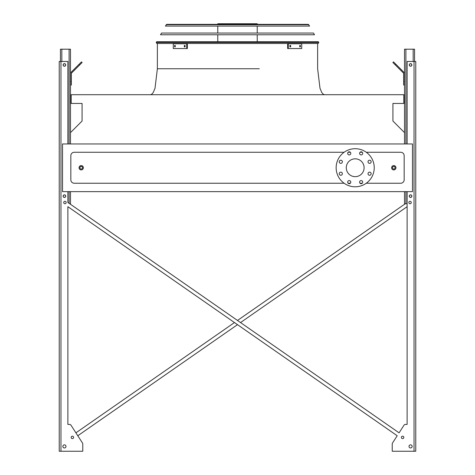 <?xml version="1.0" encoding="UTF-8"?>
<svg xmlns="http://www.w3.org/2000/svg" width="475" height="475" viewBox="0 0 475 475"><rect width="100%" height="100%" fill="white"/><g stroke="black" fill="none" stroke-linecap="round" stroke-linejoin="round"><path stroke-width="0.71" d="M366.261 183.243L400.71 183.243A3.462 3.462 0 0 0 404.172 179.782L404.172 155.723A3.462 3.462 0 0 0 400.71 152.261L366.261 152.261M362.259 152.261L360.05 152.261M350.336 152.261L348.128 152.261M344.126 152.261L74.29 152.261A3.462 3.462 0 0 0 70.828 155.723L70.828 179.782A3.462 3.462 0 0 0 74.29 183.243L344.126 183.243M348.128 183.243L350.336 183.243M360.05 183.243L362.259 183.243M62.522 191.633L412.478 191.633L412.478 143.955L62.522 143.955L62.522 191.633M404.522 132.638L392.926 121.042L392.926 103.449L403.827 103.449L403.827 94.709L71.173 94.709L71.173 103.449L82.074 103.449L82.074 121.042L70.478 132.638M355.193 158.834A8.912 8.912 0 0 1 362.912 172.205A8.912 8.912 0 0 1 347.474 172.205A8.912 8.912 0 0 1 355.193 158.834M342.356 161.791A1.556 1.556 0 0 0 340.023 160.437A1.556 1.556 0 0 0 340.023 163.139A1.556 1.556 0 0 0 342.356 161.791M342.356 173.713A1.556 1.556 0 0 0 340.023 172.36A1.556 1.556 0 0 0 340.023 175.061A1.556 1.556 0 0 0 342.356 173.713M350.787 182.139A1.556 1.556 0 0 0 348.454 180.791A1.556 1.556 0 0 0 348.454 183.493A1.556 1.556 0 0 0 350.787 182.139M362.71 182.139A1.556 1.556 0 0 0 360.377 180.791A1.556 1.556 0 0 0 360.377 183.493A1.556 1.556 0 0 0 362.71 182.139M371.141 173.713A1.556 1.556 0 0 0 368.802 172.36A1.556 1.556 0 0 0 368.802 175.061A1.556 1.556 0 0 0 371.141 173.713M371.141 161.791A1.556 1.556 0 0 0 368.802 160.437A1.556 1.556 0 0 0 368.802 163.139A1.556 1.556 0 0 0 371.141 161.791M362.71 153.36A1.556 1.556 0 0 0 360.377 152.012A1.556 1.556 0 0 0 360.377 154.708A1.556 1.556 0 0 0 362.71 153.36M350.787 153.36A1.556 1.556 0 0 0 348.454 152.012A1.556 1.556 0 0 0 348.454 154.708A1.556 1.556 0 0 0 350.787 153.36M355.193 148.711A19.036 19.036 0 0 1 371.682 177.27A19.036 19.036 0 0 1 338.705 177.27A19.036 19.036 0 0 1 355.193 148.711M83.374 167.752A2.161 2.161 0 0 1 80.133 169.623A2.161 2.161 0 0 1 80.133 165.876A2.161 2.161 0 0 1 83.374 167.752A2.161 2.161 0 0 1 80.133 169.623A2.161 2.161 0 0 1 80.133 165.876A2.161 2.161 0 0 1 83.374 167.752M395.954 167.752A2.161 2.161 0 0 1 392.706 169.623A2.161 2.161 0 0 1 392.706 165.876A2.161 2.161 0 0 1 395.954 167.752A2.161 2.161 0 0 1 392.706 169.623A2.161 2.161 0 0 1 392.706 165.876A2.161 2.161 0 0 1 395.954 167.752M237.5 320.453L405.282 203.751L237.5 320.453L69.718 203.751L70.478 203.751L70.478 191.633M70.478 143.955L70.478 49.192L60.444 49.192L60.444 61.483M63.211 64.944A1.211 1.211 0 0 0 65.028 65.989A1.211 1.211 0 0 0 65.028 63.893A1.211 1.211 0 0 0 63.211 64.944M63.211 196.133A1.211 1.211 0 0 0 65.028 197.184A1.211 1.211 0 0 0 65.028 195.083A1.211 1.211 0 0 0 63.211 196.133M70.478 81.558L71.345 81.558L71.345 85.019L70.478 85.019M71.345 81.558L71.345 73.619A0.867 0.867 0 0 1 71.6 73.007L79.657 64.95L79.046 64.339L70.989 72.396A1.728 1.728 0 0 0 70.478 73.619M79.046 64.339L81.498 61.887L82.11 62.504L79.657 64.95M407.117 203.751L404.522 203.751L404.522 191.633M404.522 143.955L404.522 49.192L414.556 49.192L414.556 61.483M411.789 196.133A1.211 1.211 0 0 0 409.973 195.083A1.211 1.211 0 0 0 409.973 197.184A1.211 1.211 0 0 0 411.789 196.133M411.789 64.944A1.211 1.211 0 0 0 409.973 63.893A1.211 1.211 0 0 0 409.973 65.989A1.211 1.211 0 0 0 411.789 64.944M404.522 85.019L403.655 85.019L403.655 81.558L404.522 81.558M404.522 73.619A1.728 1.728 0 0 0 404.011 72.396L395.954 64.339L395.343 64.95L403.4 73.007A0.867 0.867 0 0 1 403.655 73.619L403.655 81.558M395.343 64.95L392.89 62.504L393.502 61.887L395.954 64.339M403.4 73.007A0.867 0.867 0 0 1 403.655 73.619M71.345 73.619A0.867 0.867 0 0 1 71.6 73.007M75.501 67.883L70.989 72.396M407.117 424.424L405.46 424.424L407.117 424.424L405.46 424.424L407.117 424.424L407.117 206.69L240.534 322.561L407.117 206.69L407.117 424.424L407.117 191.633M82.769 450.383L82.769 443.971A1.728 1.728 0 0 0 82.49 443.032L77.793 435.753L237.5 324.668L77.793 435.753L82.49 443.032L70.995 425.214L75.917 432.838L234.466 322.561L75.917 432.838L70.995 425.214A1.728 1.728 0 0 0 69.54 424.424L67.883 424.424L69.54 424.424L67.883 424.424L67.883 206.69L397.207 435.753L392.51 443.032A1.728 1.728 0 0 0 392.231 443.971L392.231 451.25L415.767 451.25L415.767 61.483L407.117 61.483L407.117 143.955M405.46 424.424A1.728 1.728 0 0 0 404.005 425.214L399.083 432.838L404.005 425.214L399.083 432.838L67.883 202.475L67.883 191.633M392.231 450.383L392.231 443.971L392.231 450.383M67.883 143.955L67.883 61.483L59.233 61.483L59.233 451.25L82.769 451.25L82.769 443.971M69.54 424.424L67.883 424.424L67.883 206.69L234.466 322.561M411.267 202.54A1.211 1.211 0 0 0 409.45 201.489A1.211 1.211 0 0 0 409.45 203.585A1.211 1.211 0 0 0 411.267 202.54M412.134 446.405A1.556 1.556 0 0 0 409.8 445.057A1.556 1.556 0 0 0 409.8 447.753A1.556 1.556 0 0 0 412.134 446.405M411.872 64.944A1.3 1.3 0 0 0 409.925 63.816A1.3 1.3 0 0 0 409.925 66.067A1.3 1.3 0 0 0 411.872 64.944M411.872 196.133A1.3 1.3 0 0 0 409.925 195.011A1.3 1.3 0 0 0 409.925 197.262A1.3 1.3 0 0 0 411.872 196.133M403.827 437.404A1.211 1.211 0 0 0 402.01 436.353A1.211 1.211 0 0 0 402.01 438.455A1.211 1.211 0 0 0 403.827 437.404M66.156 202.54A1.211 1.211 0 0 0 64.339 201.489A1.211 1.211 0 0 0 64.339 203.585A1.211 1.211 0 0 0 66.156 202.54M62.866 446.405A1.556 1.556 0 0 0 65.2 447.753A1.556 1.556 0 0 0 65.2 445.057A1.556 1.556 0 0 0 62.866 446.405M71.173 437.404A1.211 1.211 0 0 0 72.99 438.455A1.211 1.211 0 0 0 72.99 436.353A1.211 1.211 0 0 0 71.173 437.404M63.127 64.944A1.3 1.3 0 0 0 65.075 66.067A1.3 1.3 0 0 0 65.075 63.816A1.3 1.3 0 0 0 63.127 64.944M63.127 196.133A1.3 1.3 0 0 0 65.075 197.262A1.3 1.3 0 0 0 65.075 195.011A1.3 1.3 0 0 0 63.127 196.133M59.233 451.25L59.233 61.483M77.793 435.753L82.49 443.032M392.51 443.032L397.207 435.753L237.5 324.668M240.534 322.561L399.083 432.838L404.005 425.214M70.995 425.214L75.917 432.838M67.883 424.424L67.883 206.69M156.216 42.447L156.815 43.48L156.216 42.447L156.607 41.752L318.392 41.752L318.784 42.447L318.185 43.48L156.815 43.48L156.216 42.447L318.784 42.447L318.185 43.48L318.784 42.447M174.913 24.356L237.5 24.356M217.77 24.356L217.77 23.75L257.23 23.75L257.23 24.356M235.137 23.75L235.137 24.356M221.118 23.75L221.118 24.356M184.318 45.469L185.113 45.469L185.113 46.853L184.318 46.853L184.318 45.469M174.592 45.469L175.263 45.469L175.263 46.853L174.592 46.853L174.592 45.469M186.734 43.783L173.274 43.783L173.274 48.545L187.352 48.545L187.352 43.783L186.734 43.783L186.734 48.545M184.929 45.469L184.929 46.853M175.204 45.469L175.204 46.853M299.737 45.469L300.408 45.469L300.408 46.853L299.737 46.853L299.737 45.469M289.887 45.469L290.682 45.469L290.682 46.853L289.887 46.853L289.887 45.469M288.266 48.545L301.726 48.545L301.726 43.783L288.266 43.783L288.266 48.545L287.648 48.545L287.648 43.783L288.266 43.783M299.796 46.853L299.796 45.469M290.071 46.853L290.071 45.469M314.486 34.782L160.514 34.782L161.488 33.054L313.512 33.054L314.486 34.782M308.833 24.712L308.228 24.356L309.605 26.089L165.395 26.089L166.773 24.356L308.228 24.356L308.833 24.712L166.167 24.712L166.773 24.356L166.167 24.712M307.598 24.356L167.402 24.356M157.368 43.48L157.368 68.75L259.326 68.75M150.444 94.709L151.804 94.204L153.247 92.488L155.004 88.285L157.368 68.75L158.353 68.75M395.087 167.752A1.3 1.3 0 0 0 393.14 166.624A1.3 1.3 0 0 0 393.14 168.874A1.3 1.3 0 0 0 395.087 167.752M82.508 167.752A1.3 1.3 0 0 0 80.56 166.624A1.3 1.3 0 0 0 80.56 168.874A1.3 1.3 0 0 0 82.508 167.752M69.095 203.318L69.095 191.633M69.095 143.955L69.095 49.192M61.827 61.483L61.827 49.192M413.173 61.483L413.173 49.192M405.905 203.751L405.905 191.633M405.905 143.955L405.905 49.192M414.04 451.25L414.04 61.483M60.96 451.25L60.96 61.483M317.633 68.75L319.996 88.285L321.753 92.488L323.196 94.204L324.556 94.709L323.196 94.204L321.753 92.488L319.996 88.285L317.633 68.75L317.633 43.48M257.23 41.752L257.23 34.782M257.23 33.054L257.23 26.089M217.77 41.752L217.77 34.782M217.77 33.054L217.77 26.089"/></g></svg>
